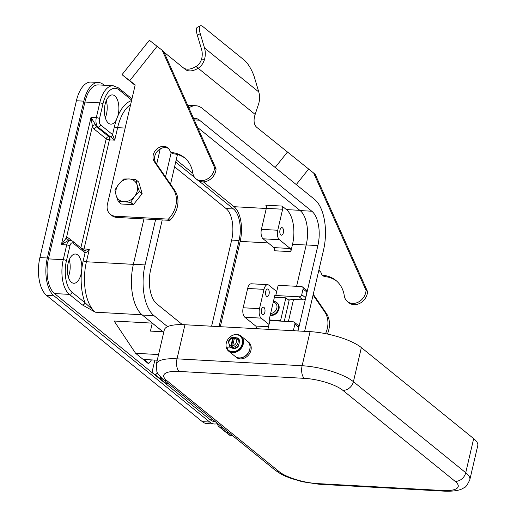 <?xml version="1.0" encoding="UTF-8"?>
<svg xmlns="http://www.w3.org/2000/svg" width="517" height="517" viewBox="0 0 517 517"><rect width="100%" height="100%" fill="white"/><g stroke="black" fill="none" stroke-linecap="round" stroke-linejoin="round"><path stroke-width="0.78" d="M95.509 124.797L91.018 117.34L92.388 126.213A9.758 4.808 93.2 0 0 94.275 129.185L106.211 138.86A2.443 2.003 129 0 1 107.206 137.289A2.443 2.003 129 0 1 108.861 136.708L96.925 127.033A7.322 3.606 -86.8 0 1 95.509 124.797A2.443 1.377 -19.6 0 0 92.388 126.213L66.434 237.755L61.394 244.631L68.638 240.276A2.443 2.087 72.7 0 1 66.434 237.755A9.758 4.808 93.2 0 1 68.884 238.292A2.443 2.003 129 0 0 69.136 239.933A2.443 2.003 129 0 0 69.349 240.198M72.025 292.221A2.443 2.003 129 0 1 71.029 293.792A2.443 2.003 129 0 1 69.375 294.38L82.397 304.933A2.443 2.003 -51 0 0 84.051 304.351A2.443 2.003 -51 0 0 85.046 302.775L72.025 292.221A24.402 12.014 -86.8 0 1 66.46 260.697L69.898 245.918A4.879 2.404 -86.8 0 1 73.13 243.132L85.066 252.807L86.766 252.134L89.331 249.259L84.025 248.968L109.417 139.861L114.722 140.152L112.57 134.607L100.634 124.933A2.443 2.003 129 0 1 99.639 126.503A2.443 2.003 129 0 1 97.984 127.092L114.722 140.152L117.63 127.647A39.04 19.226 -86.8 0 1 130.607 104.621M131.932 98.921A2.443 2.003 -51 0 0 131.88 98.831A2.443 2.003 -51 0 0 131.544 98.463A2.443 2.003 -51 0 0 131.538 98.463L118.516 87.903L113.171 85.732A26.839 13.216 93.2 0 0 99.755 102.857L96.317 117.63A7.322 3.606 93.2 0 0 96.149 123.227A7.322 3.606 93.2 0 0 97.984 127.092L96.925 127.033A2.443 2.003 -51 0 0 95.27 127.615A2.443 2.003 -51 0 0 94.275 129.185M73.13 243.132A2.443 2.003 -51 0 0 72.884 241.491A2.443 2.003 -51 0 0 72.548 241.122L84.484 250.797A2.443 2.003 -51 0 1 84.82 251.165A2.443 2.003 -51 0 1 85.066 252.807L83.218 260.762A2.443 0.711 -166.9 0 0 84.601 261.421A2.443 0.711 -166.9 0 0 86.423 261.764L89.331 249.259L84.239 250.603M68.302 276.899A14.638 7.212 93.2 0 0 69.459 273.28A14.638 7.212 93.2 0 0 69.252 259.754M81.117 273.926A14.638 7.212 -86.8 0 1 73.802 283.264A14.638 7.212 -86.8 0 1 68.095 263.373A14.638 7.212 -86.8 0 1 75.417 254.028A14.638 7.212 -86.8 0 1 81.835 268.446A41.483 20.428 93.2 0 0 81.408 272.517A14.638 7.212 -86.8 0 1 81.117 273.926M105.332 117.786A14.638 7.212 93.2 0 0 106.483 114.167A14.638 7.212 93.2 0 0 106.276 100.641M116.487 119.53A14.638 7.212 -86.8 0 1 110.832 124.151A14.638 7.212 -86.8 0 1 105.125 104.253A14.638 7.212 -86.8 0 1 112.441 94.915A14.638 7.212 -86.8 0 1 118.147 114.813A14.638 7.212 -86.8 0 1 117.792 116.163A41.483 20.428 93.2 0 0 116.487 119.53A41.483 20.428 93.2 0 0 114.425 126.652L112.57 134.607A2.443 2.003 -51 0 1 111.575 136.184A2.443 2.003 -51 0 1 109.921 136.766L108.861 136.708A2.443 1.202 93.2 0 1 109.475 137.994A2.443 1.202 93.2 0 1 109.417 139.861A2.443 0.711 -166.9 0 1 107.601 139.519A2.443 0.711 -166.9 0 1 106.211 138.86L80.852 247.85M114.916 190.127A14.03 11.503 129 0 1 114.936 190.036A14.03 11.503 129 0 1 114.961 189.939L118.8 184.136A12.201 10.004 -51 0 0 116.06 189.739A12.201 10.004 -51 0 0 116.157 195.504L114.916 190.127M139.325 191.38A14.03 11.503 129 0 1 139.299 191.471L142.091 193.726L133.464 204.577L130.678 202.315A14.03 11.503 129 0 1 130.51 202.405L124.015 201.688A12.201 10.004 -51 0 0 134.523 196.512A12.201 10.004 -51 0 0 137.263 190.909A12.201 10.004 -51 0 0 137.167 185.151A12.201 10.004 -51 0 0 129.308 178.96A12.201 10.004 -51 0 0 118.8 184.136L123.582 179.095A14.03 11.503 129 0 1 123.757 179.011L129.308 178.96L135.797 179.67A14.03 11.503 129 0 1 135.926 179.774L137.167 185.151L139.344 191.284A14.03 11.503 129 0 1 139.325 191.38M135.926 179.774L138.711 182.029L142.13 193.539A14.03 11.503 129 0 1 142.11 193.636A14.03 11.503 129 0 1 142.091 193.726M139.299 191.471L134.523 196.512L130.678 202.315M273.448 301.366A7.322 6.004 129 0 1 276.685 302.503A7.322 6.004 129 0 1 278.437 308.539A7.322 6.004 129 0 1 270.275 314.995M273.273 302.109A6.101 5.002 129 0 1 276.834 308.042A6.101 5.002 129 0 1 270.637 313.438M270.197 315.338A7.322 6.004 -51 0 0 278.98 308.979A7.322 6.004 -51 0 0 277.228 302.943L276.685 302.503M231.823 335.727A9.758 8.001 129 0 1 240.922 335.96A9.758 8.001 129 0 1 243.261 344.012A9.758 8.001 129 0 1 237.135 351.676A9.758 8.001 129 0 1 228.63 351.127A9.758 8.001 129 0 1 226.291 343.075A9.758 8.001 129 0 1 230.479 336.619M240.922 335.96L247.436 341.239A9.758 8.001 129 0 1 249.769 349.285A9.758 8.001 129 0 1 243.649 356.95A9.758 8.001 129 0 1 235.145 356.4L228.63 351.127M247.488 341.285A9.758 8.001 129 0 1 247.54 341.323A9.758 8.001 129 0 1 249.879 349.376A9.758 8.001 129 0 1 243.753 357.04A9.758 8.001 129 0 1 235.248 356.491A9.758 8.001 129 0 1 235.196 356.446M247.54 341.323L248.625 342.209A9.758 8.001 129 0 1 250.965 350.255A9.758 8.001 129 0 1 244.838 357.919A9.758 8.001 129 0 1 236.334 357.37L235.248 356.491M238.421 345.951A5.493 4.504 129 0 1 234.246 348.548M236.237 348.051A5.493 4.504 129 0 1 234.427 348.626M240.237 336.192A9.151 7.503 129 0 1 240.373 336.302A9.151 7.503 129 0 1 241.226 337.142A9.151 7.503 129 0 1 239.966 348.684A9.151 7.503 129 0 1 228.85 350.52A9.151 7.503 129 0 1 228.714 350.41M230.304 338.59A1.525 1.247 129 0 1 230.776 336.36A9.151 7.503 129 0 1 240.101 336.082A9.151 7.503 129 0 1 240.954 336.922A9.151 7.503 129 0 1 239.694 348.464A9.151 7.503 129 0 1 228.579 350.3A9.151 7.503 129 0 1 227.726 349.46A1.525 1.247 129 0 1 229.865 347.295A1.221 1.002 -51 0 0 230.886 347.456L230.886 347.456A5.493 4.504 129 0 0 233.942 348.284A1.221 1.002 -51 0 0 235.009 348.6A6.101 5.002 -51 0 0 238.156 346.429A1.221 1.002 -51 0 0 238.421 345.188A5.493 4.504 129 0 1 233.942 348.284M232.934 347.392A5.493 4.504 -51 0 0 238.027 342.577A5.493 4.504 -51 0 0 236.715 338.047A5.493 4.504 -51 0 0 235.274 337.323L234.466 338.047L232.663 345.789L232.934 347.392A5.493 4.504 129 0 1 231.235 347.295L230.963 345.699L232.766 337.95L233.581 337.233L231.235 347.295A5.493 4.504 -51 0 1 229.8 346.577L230.886 347.456M235.274 337.323L237.801 338.926A5.493 4.504 129 0 1 239.235 341.692A5.493 4.504 129 0 1 239.112 343.456A5.493 4.504 129 0 1 238.421 345.188M282.082 206.076L265.751 205.171A2.443 1.202 -86.8 0 1 266.365 206.464A2.443 1.202 -86.8 0 1 266.307 208.325L282.637 209.223A2.443 1.202 93.2 0 0 282.689 207.362A2.443 1.202 93.2 0 0 282.082 206.076L286.418 209.592A26.839 13.216 -86.8 0 1 292.538 244.27L290.819 251.656A2.443 1.202 93.2 0 0 290.877 249.795A2.443 1.202 93.2 0 0 290.263 248.509L279.413 239.714A7.322 3.606 -86.8 0 1 277.745 230.252L282.637 209.223M290.263 248.509L273.932 247.604A2.443 1.202 -86.8 0 1 274.546 248.897A2.443 1.202 -86.8 0 1 274.495 250.758L290.819 251.656M276.698 291.549L278.152 285.3L301.482 286.586A2.443 2.003 129 0 1 302.49 286.961A2.443 2.003 129 0 1 303.072 288.971L301.747 294.658A2.443 2.003 129 0 1 299.104 296.81L275.774 295.524L276.698 291.549L268.834 285.171A7.322 3.606 93.2 0 0 267.651 284.68A7.322 3.606 93.2 0 0 263.993 289.352L247.662 288.454L243.164 307.77A7.322 3.606 93.2 0 0 244.832 317.231L255.689 326.027A2.443 1.202 -86.8 0 1 256.296 327.313A2.443 1.202 -86.8 0 1 256.329 328.683M279.988 230.046A3.781 1.861 -86.8 0 1 281.875 227.629A3.781 1.861 -86.8 0 1 283.348 232.773A3.781 1.861 -86.8 0 1 281.461 235.183A3.781 1.861 -86.8 0 1 279.988 230.046M265.706 291.414A3.781 1.861 -86.8 0 1 267.593 289.003A3.781 1.861 -86.8 0 1 269.066 294.141A3.781 1.861 -86.8 0 1 267.179 296.558A3.781 1.861 -86.8 0 1 265.706 291.414M261.473 309.599A3.781 1.861 -86.8 0 1 263.36 307.188A3.781 1.861 -86.8 0 1 264.833 312.326A3.781 1.861 -86.8 0 1 262.946 314.743A3.781 1.861 -86.8 0 1 261.473 309.599M281.287 321.154L280.576 320.579L285.869 297.85L274.411 297.217M280.576 320.579L269.247 319.952M285.869 297.85L289.119 300.487L284.272 321.322M267.909 329.316L269.027 324.508L261.163 318.129A7.322 3.606 -86.8 0 1 259.495 308.675L263.993 289.352M273.932 247.604L263.082 238.809A7.322 3.606 -86.8 0 1 261.415 229.354L266.307 208.325M176.213 159.831L192.854 173.318M203.414 181.881L234.046 206.703A26.839 13.216 -86.8 0 1 240.159 241.387L220.307 326.692M247.662 288.454A7.322 3.606 -86.8 0 1 251.32 283.781L267.651 284.68M302.49 286.961L306.284 290.037A2.443 2.003 129 0 1 306.872 292.053L305.547 297.734A2.443 2.003 129 0 1 302.897 299.892L287.329 299.033M269.027 324.508L269.958 320.527L269.144 319.868L274.96 294.864L275.774 295.524M269.958 320.527L293.281 321.813A2.443 2.003 129 0 1 294.289 322.194A2.443 2.003 129 0 1 294.871 324.204L293.553 329.891A2.443 2.003 129 0 1 293.21 330.712M297.818 330.964L298.671 327.287A2.443 2.003 -51 0 0 298.089 325.271L294.289 322.194M229.8 346.577L228.359 341.827C229.121 339.236 230.782 337.679 233.329 337.155L233.581 337.233A5.493 4.504 129 0 1 234.977 337.258M239.235 341.692A1.221 1.002 -51 0 0 239.545 340.451A6.101 5.002 -51 0 0 238.182 338.454A6.101 5.002 -51 0 0 237.477 337.995A1.221 1.002 -51 0 0 236.631 337.982M238.318 338.564A6.101 5.002 -51 0 0 237.749 338.215A1.221 1.002 -51 0 0 236.902 338.202M238.175 339.236A5.493 4.504 129 0 1 238.234 339.281A5.493 4.504 129 0 1 239.513 341.239M237.956 339.062A5.493 4.504 129 0 1 238.124 339.191A5.493 4.504 129 0 1 239.455 341.362M229.8 433.414L225.877 431.973L230.149 435.469A4.879 4 129 0 1 229.193 434.926L218.885 426.57A4.879 4 -51 0 0 219.841 427.113L223.829 428.574M214.465 424.011A29.282 14.418 -86.8 0 1 209.728 422.053L54.001 295.834A29.282 14.418 -86.8 0 1 47.325 258.002L83.825 101.158A29.282 14.418 -86.8 0 1 98.463 82.474L91.037 82.067A29.282 14.418 -86.8 0 0 76.406 100.75L39.906 257.589A29.282 14.418 -86.8 0 0 46.582 295.42L202.309 421.646A29.282 14.418 -86.8 0 0 207.039 423.604L214.465 424.011A29.282 14.418 -86.8 0 0 217.579 423.507A4.879 4 -51 0 0 218.885 426.57M231.849 435.075A1.706 1.402 129 0 1 230.22 435.495M157.194 372.201L157.026 372.925A1.706 1.402 129 0 1 154.803 374.36L154.725 374.334A4.879 4 129 0 1 153.775 373.797L164.083 382.153A4.879 4 -51 0 0 165.039 382.69L169.027 384.157M163.055 379.316L159.139 377.882A1.706 1.402 -51 0 0 160.858 377.371M184.95 324.747A39.04 11.4 -166.9 0 0 164.29 329.969L156.354 364.065A39.04 11.4 -166.9 0 1 177.014 358.843A9.758 4.808 93.2 0 0 176.788 366.301A9.758 4.808 93.2 0 0 179.237 371.452L304.351 378.347A9.758 4.808 -86.8 0 1 301.902 373.196A9.758 4.808 -86.8 0 1 302.128 365.739L177.014 358.843L184.95 324.747L310.064 331.643L302.128 365.739A39.04 11.4 -166.9 0 1 353.421 381.682A9.758 8.001 -51 0 1 349.44 387.976A9.758 8.001 -51 0 1 342.823 390.309L455.141 481.346A9.758 8.001 -51 0 0 461.759 479.013A9.758 8.001 -51 0 0 465.739 472.719L353.421 381.682L361.357 347.586A39.04 11.4 -166.9 0 0 310.064 331.643M455.141 481.346A29.282 8.55 13.1 0 1 442.714 490.497A9.758 4.808 93.2 0 0 444.29 491.15C453.874 491.512 460.434 490.368 463.982 487.725C465.397 487.712 467.349 485.036 469.837 479.698L477.766 445.602A39.04 11.4 -166.9 0 0 473.669 438.623L361.357 347.586M153.775 373.797A4.879 4 129 0 1 152.605 369.771L154.861 360.091M151.475 359.903A122.006 100.033 129 0 1 148.851 363.451L143.965 359.489L157.246 360.22M158.564 354.559L135.596 353.292L114.115 321.025L152.282 323.131L150.428 331.087L163.857 331.824M148.851 363.451L148.075 363.406L135.596 353.292M152.282 323.131L162.945 331.778M118.335 201.636L116.157 195.504A12.201 10.004 -51 0 0 124.015 201.688L118.464 201.74A14.03 11.503 129 0 1 118.335 201.636L121.12 203.898A14.03 11.503 129 0 0 121.249 203.995L118.464 201.74M142.13 193.539L139.344 191.284M130.51 202.405L133.296 204.661L121.249 203.995M288.389 321.548L293.546 299.375M296.59 286.315L306.213 244.942A26.6 13.099 93.2 0 0 300.151 210.581L197.61 127.466M143.939 218.93L133.386 264.265A39.286 19.342 93.2 0 0 142.343 315.027L163.017 331.778M160.238 148.902L156.69 164.135M193.617 118.509A26.6 13.099 -86.8 0 1 195.193 118.406A26.6 13.099 -86.8 0 1 199.497 120.183L311.816 211.22A26.6 13.099 -86.8 0 1 317.877 245.588L298.005 330.977M182.417 324.644L156.754 303.847A26.6 13.099 -86.8 0 1 150.693 269.486L162.222 219.938M170.532 184.246L177.441 154.531M304.629 331.345L323.519 250.157A39.286 19.342 93.2 0 0 314.562 199.4L202.25 108.363A39.286 19.342 93.2 0 0 195.891 105.733A39.286 19.342 93.2 0 0 188.886 107.917M171.192 152.567L165.518 176.963M155.604 219.576L145.051 264.911A39.286 19.342 93.2 0 0 154.008 315.667L167.566 326.66M215.24 421.613L214.6 421.575A26.839 13.216 -86.8 0 1 210.257 419.778L54.531 293.559A26.839 13.216 -86.8 0 1 48.411 258.881L84.911 102.036A26.839 13.216 -86.8 0 1 98.327 84.911L113.171 85.732M82.397 304.933L95.322 312.203L85.046 302.775A41.483 20.428 93.2 0 1 81.408 272.517M98.463 82.474A29.282 14.418 -86.8 0 1 103.193 84.439L104.182 85.234M175.683 162.105L194.735 177.544M198.89 180.911L233.516 208.978A24.402 12.014 -86.8 0 1 239.074 240.502L219.034 326.628M211.615 326.214L231.655 240.095A24.402 12.014 93.2 0 0 226.091 208.571L174.584 166.823M320.088 271.335A9.758 8.001 -51 0 0 318.737 270.727M204.564 59.326C203.103 63.649 200.971 66.615 198.173 68.238L195.969 66.506C198.425 65.291 200.305 62.816 201.611 59.08L204.564 59.326A22.935 18.806 129 0 0 204.506 47.971L200.266 33.702A14.638 4.104 63.8 0 1 200.305 25.85A14.638 4.104 63.8 0 1 203.168 26.819L244.405 60.243A14.638 4.104 -116.2 0 1 254.526 77.686L258.765 91.955A22.935 18.806 -51 0 1 258.823 103.303L255.152 114.425A19.523 11.174 128.2 0 0 256.859 127.421L313.69 173.079L366.03 290.36A12.201 10.004 129 0 1 359.108 301.663A12.201 10.004 129 0 1 347.43 301.54A12.201 10.004 129 0 1 344.296 295.821A32.939 27.007 -51 0 0 335.837 280.369A32.939 27.007 -51 0 0 323.138 275.335A2.443 2.003 129 0 1 322.194 274.96A2.443 2.003 129 0 1 321.632 274.1A9.758 8.001 -51 0 0 319.377 270.662A9.758 8.001 -51 0 0 318.84 270.275M122.031 74.661L149.361 40.281L162.202 50.285L214.542 167.573A12.201 10.004 129 0 1 207.614 178.869A12.201 10.004 129 0 1 195.943 178.753A12.201 10.004 129 0 1 192.809 173.027A32.939 27.007 -51 0 0 184.349 157.575A32.939 27.007 -51 0 0 171.644 152.547A2.443 2.003 129 0 1 170.7 152.172A2.443 2.003 129 0 1 170.138 151.313A9.758 8.001 -51 0 0 167.883 147.868A9.758 8.001 -51 0 0 157.278 148.657A9.758 8.001 -51 0 0 153.329 159.591A9.758 8.001 -51 0 0 154.299 161.64L173.195 189.093A24.402 20.008 129 0 1 168.393 219.13L115.381 216.209A12.201 10.004 129 0 1 110.341 214.322A12.201 10.004 129 0 1 107.42 204.26L135.195 84.924L122.031 74.661L135.099 85.318M168.594 148.541A9.758 8.001 -51 0 0 158.344 150.273A9.758 8.001 -51 0 0 154.848 160.826A9.758 8.001 -51 0 0 155.817 162.868L174.714 190.327A24.402 20.008 129 0 1 169.912 220.365L116.9 217.437A12.201 10.004 129 0 1 111.859 215.55L110.341 214.322M195.969 66.506A19.523 11.174 -51.8 0 1 183.613 68.05M255.152 114.425L198.173 68.238A19.523 11.174 -51.8 0 1 185.306 69.427A19.523 11.174 -51.8 0 1 185.235 69.368L164.005 52.159M135.189 84.956L124.707 76.787L135.111 85.273M162.202 50.285L163.721 51.519L216.061 168.8A12.201 10.004 129 0 1 209.133 180.103A12.201 10.004 129 0 1 197.462 179.981L195.943 178.753M185.092 158.208A32.939 27.007 -51 0 0 173.163 153.775A2.443 2.003 129 0 1 172.226 153.4L170.7 152.172M216.061 168.8L214.542 167.573M169.912 220.365L168.393 219.13M200.305 25.85L197.365 27.298A14.638 4.104 63.8 0 0 197.326 35.156L201.565 49.419A19.523 16.008 -51 0 1 201.611 59.08M313.082 295.02L324.682 311.887A24.402 20.008 129 0 1 325.542 333.652M313.69 173.079L315.208 174.307L367.548 291.594A12.201 10.004 129 0 1 360.627 302.891A12.201 10.004 129 0 1 348.949 302.775A12.201 10.004 129 0 1 348.225 302.109M336.586 280.996A32.939 27.007 -51 0 0 324.657 276.569A2.443 2.003 129 0 1 323.713 276.194L322.194 274.96M313.25 294.289L326.208 313.121A24.402 20.008 129 0 1 327.429 334.04M366.03 290.36L367.548 291.594M442.714 490.497L317.6 483.602A29.282 8.55 13.1 0 1 279.135 471.646L166.817 380.602A29.282 8.55 13.1 0 1 179.237 371.452M444.29 491.15L319.183 484.255A9.758 4.808 -86.8 0 1 317.6 483.602M319.183 484.255L302.51 481.779L290.884 478.361C286.037 476.306 283.872 476.306 275.102 470.134A9.758 8.001 -51 0 0 279.135 471.646M275.102 470.134L162.784 379.097A9.758 8.001 -51 0 0 166.817 380.602M114.425 126.652A2.443 0.711 -166.9 0 0 115.814 127.311A2.443 0.711 -166.9 0 0 117.63 127.647L125.153 128.067M100.634 124.933A4.879 2.404 -86.8 0 1 99.522 118.626L102.961 103.852A24.402 12.014 -86.8 0 1 119.104 89.919A2.443 2.003 -51 0 0 118.858 88.278A2.443 2.003 -51 0 0 118.516 87.903M119.104 89.919L131.661 100.098M99.522 118.626A2.443 0.711 -166.9 0 0 98.133 117.973A2.443 0.711 -166.9 0 0 96.317 117.63L91.018 117.34L61.394 244.631L66.693 244.922L63.255 259.696A26.839 13.216 93.2 0 0 69.375 294.38L54.531 293.559M102.961 103.852A2.443 0.711 -166.9 0 0 101.571 103.2A2.443 0.711 -166.9 0 0 99.755 102.857L84.911 102.036M83.573 250.054A2.443 1.202 93.2 0 0 84.025 248.968A2.443 0.711 13.1 0 1 82.209 248.625A2.443 0.711 13.1 0 1 81.453 248.341M66.46 260.697A2.443 0.711 -166.9 0 0 65.077 260.038A2.443 0.711 -166.9 0 0 63.255 259.696L48.411 258.881M69.898 245.918A2.443 0.711 -166.9 0 0 68.515 245.265A2.443 0.711 -166.9 0 0 66.693 244.922A7.322 3.606 93.2 0 1 68.774 240.877A7.322 3.606 93.2 0 1 70.351 240.25L69.291 240.192A7.322 3.606 -86.8 0 0 68.638 240.276M234.466 338.047A4.272 3.503 129 0 1 236.424 342.08A4.272 3.503 129 0 1 232.663 345.789M230.963 345.699A4.272 3.503 129 0 1 229.005 341.666A4.272 3.503 129 0 1 232.766 337.95M268.51 326.731L255.689 326.027M261.163 318.129L244.832 317.231M279.413 239.714L263.082 238.809M277.745 230.252L261.415 229.354M286.418 209.592L299.847 210.335M234.046 206.703L266.274 208.48M306.872 292.053L303.072 288.971M305.547 297.734L301.747 294.658M302.897 299.892L299.104 296.81M292.538 244.27L306.193 245.026M259.495 308.675L243.164 307.77M298.671 327.287L294.871 324.204M294.671 330.796L293.553 329.891M240.159 241.387L268.161 242.925M230.149 435.469L219.841 427.113M157.956 373.681L157.026 372.925M159.139 377.882L154.803 374.36M165.039 382.69L154.725 374.334M317.877 245.588L306.213 244.942M311.816 211.22L300.151 210.581M199.497 120.183L194.23 119.892M145.051 264.911L133.386 264.265M154.008 315.667L142.343 315.027M131.538 100.634A41.483 20.428 93.2 0 0 117.792 116.163M83.218 260.762A41.483 20.428 93.2 0 0 81.835 268.446M71.747 240.612L68.884 238.292M210.257 419.778L213.178 419.94M133.367 264.349L86.423 261.764A39.04 19.226 -86.8 0 0 95.322 312.203L142.046 314.775M226.091 208.571L233.516 208.978M231.655 240.095L239.074 240.502M202.309 421.646L209.728 422.053M46.582 295.42L54.001 295.834M39.906 257.589L47.325 258.002M76.406 100.75L83.825 101.158M304.351 378.347A29.282 8.55 13.1 0 1 342.823 390.309M469.837 479.698A39.04 11.4 -166.9 0 0 465.739 472.719L473.669 438.623M155.817 162.868L154.299 161.64M157.116 46.284L129.786 80.665M173.163 153.775L171.644 152.547M174.714 190.327L173.195 189.093M116.9 217.437L115.381 216.209M200.266 33.702L197.326 35.156M204.506 47.971L258.765 91.955M275.167 167.469L287.355 152.14M308.61 169.078L296.28 184.582M323.138 275.335L324.657 276.569M324.682 311.887L326.208 313.121M195.891 105.733L187.71 105.281M72.548 241.122L70.351 240.25M131.964 98.792L131.596 98.508M162.784 379.097C158.79 375.2 156.813 372.621 156.851 371.361L156.354 364.065M348.949 302.775L347.43 301.54"/></g></svg>
